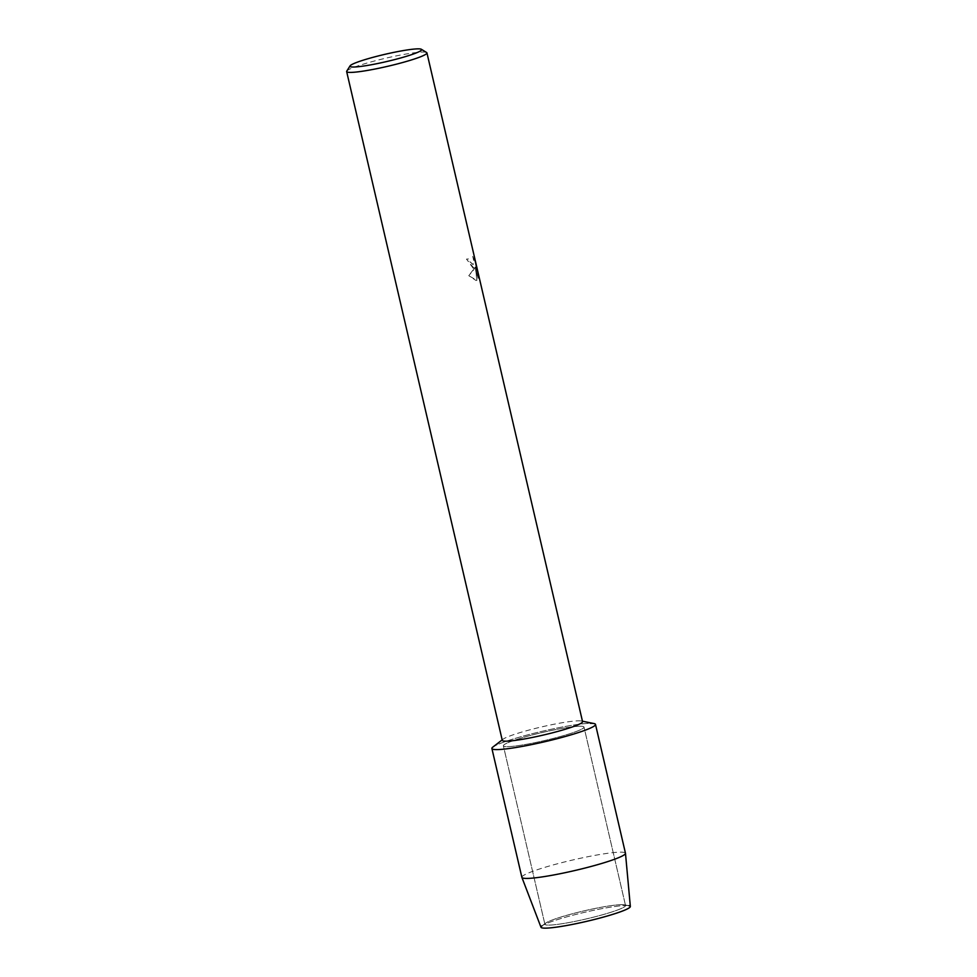 <?xml version="1.0" encoding="UTF-8"?>
<svg xmlns="http://www.w3.org/2000/svg" width="977" height="977" viewBox="0 0 977 977"><rect width="100%" height="100%" fill="white"/><g stroke="black" fill="none" stroke-linecap="round" stroke-linejoin="round"><path stroke-width="0.73" stroke-dasharray="4.88 3.66" d="M621.433 904.665A41.388 4.177 166.9 0 1 624.242 904.824A41.388 4.177 166.9 0 1 625.524 905.508A41.388 4.177 166.9 0 1 594.761 916.853A41.388 4.177 166.9 0 1 548.989 925.109A41.388 4.177 166.9 0 1 544.897 924.266A41.388 4.177 166.9 0 1 545.752 923.094A41.388 4.177 166.9 0 1 580.228 911.773A41.388 4.177 166.9 0 1 621.433 904.665A41.388 4.177 166.9 0 1 624.242 904.824A41.388 4.177 166.9 0 1 625.524 905.508A41.388 4.177 166.9 0 1 594.761 916.853A41.388 4.177 166.9 0 1 548.989 925.109A41.388 4.177 166.9 0 1 544.897 924.266A41.388 4.177 166.9 0 1 545.752 923.094A41.388 4.177 166.9 0 1 580.228 911.773A41.388 4.177 166.9 0 1 621.433 904.665M541.002 927.271A45.87 4.641 166.9 0 1 541.93 925.915A45.87 4.641 166.9 0 1 580.143 913.373A45.87 4.641 166.9 0 1 625.817 905.484A45.87 4.641 166.9 0 1 628.919 905.667A45.87 4.641 166.9 0 1 630.348 906.485M579.911 726.229A41.388 4.177 166.9 0 1 584.002 727.071A41.388 4.177 166.9 0 1 553.238 738.429A41.388 4.177 166.9 0 1 507.466 746.672A41.388 4.177 166.9 0 1 503.375 745.83A41.388 4.177 166.9 0 1 534.138 734.484A41.388 4.177 166.9 0 1 579.911 726.229A41.388 4.177 166.9 0 1 584.002 727.071A41.388 4.177 166.9 0 1 553.238 738.429A41.388 4.177 166.9 0 1 507.466 746.672A41.388 4.177 166.9 0 1 503.375 745.83A41.388 4.177 166.9 0 1 534.138 734.484A41.388 4.177 166.9 0 1 579.911 726.229M502.276 740.346A41.217 4.164 166.9 0 1 503.021 739.247A41.217 4.164 166.9 0 1 537.203 727.963A41.217 4.164 166.9 0 1 578.494 720.818A41.217 4.164 166.9 0 1 581.413 721.002A41.217 4.164 166.9 0 1 582.561 721.661M492.848 747.087A53.185 5.373 166.9 0 1 536.959 732.53A53.185 5.373 166.9 0 1 590.242 723.31A53.185 5.373 166.9 0 1 594.004 723.554M473.186 268.284L474.846 267.771L473.589 269.982L468.777 275.673L476.031 280.509L476.935 280.265L475.384 266.965L478.058 278.457L478.058 274.903L474.761 260.725L472.758 256.401L473.918 261.177L473.124 264.584L469.717 261.506L468.777 258.929A41.217 4.164 -13.1 0 0 466.554 259.1L473.186 268.284M346.762 71.113A41.217 4.164 166.9 0 1 379.284 59.756A41.217 4.164 166.9 0 1 422.87 52.05A41.217 4.164 166.9 0 1 426.631 52.526M472.673 256.426L474.675 260.749L477.985 274.928L477.973 278.482L475.298 266.99L476.861 280.289L468.704 275.697L474.761 267.796L474.04 268.321L466.481 259.125A41.132 4.152 166.9 0 1 468.704 258.942L469.632 261.531L473.039 264.596L473.833 261.189L472.758 256.401M541.93 925.915L545.752 923.094L541.93 925.915A45.87 4.641 166.9 0 1 580.143 913.373A45.87 4.641 166.9 0 1 625.817 905.484A45.87 4.641 166.9 0 1 628.919 905.667L624.242 904.824L628.919 905.667M521.877 877.334A53.185 5.373 166.9 0 1 561.396 862.752A53.185 5.373 166.9 0 1 620.224 852.152A53.185 5.373 166.9 0 1 625.463 853.226M491.895 748.504A53.185 5.373 166.9 0 1 531.427 733.922A53.185 5.373 166.9 0 1 590.242 723.31M625.524 905.508L584.002 727.071L625.524 905.508M581.413 721.002L582.463 721.209M503.021 739.247L502.178 739.894M544.897 924.266L503.375 745.83L544.897 924.266"/><path stroke-width="1.47" d="M628.919 905.667A45.87 4.641 166.9 0 1 601.16 917.708A45.87 4.641 166.9 0 1 545.508 928.15A45.87 4.641 166.9 0 1 541.93 925.915M421.356 49.277L426.631 52.526A41.217 4.164 166.9 0 1 426.937 52.892L582.561 721.661A41.217 4.164 166.9 0 1 551.932 732.958A41.217 4.164 166.9 0 1 506.342 741.177A41.217 4.164 166.9 0 1 502.276 740.346L346.652 71.577A41.217 4.164 166.9 0 1 346.762 71.113L350.071 65.862A36.784 3.713 166.9 0 1 379.088 55.738A36.784 3.713 166.9 0 1 417.997 48.85A36.784 3.713 166.9 0 1 421.356 49.277A36.784 3.713 166.9 0 1 396.039 59.231A36.784 3.713 166.9 0 1 353.601 67.022A36.784 3.713 166.9 0 1 350.071 65.862M582.463 721.209L594.004 723.554A53.185 5.373 166.9 0 1 561.36 737.574A53.185 5.373 166.9 0 1 497.146 749.591A53.185 5.373 166.9 0 1 492.848 747.087L502.178 739.894M426.937 52.892A41.217 4.164 166.9 0 1 396.308 64.201A41.217 4.164 166.9 0 1 350.719 72.408A41.217 4.164 166.9 0 1 346.652 71.577M595.494 724.397L625.463 853.226A53.185 5.373 166.9 0 1 625.475 853.312L630.348 906.485A45.87 4.641 166.9 0 1 595.946 919.088A45.87 4.641 166.9 0 1 545.508 928.15A45.87 4.641 166.9 0 1 541.002 927.271L521.889 877.407A53.185 5.373 166.9 0 1 521.877 877.334L491.895 748.504A53.185 5.373 166.9 0 0 497.146 749.591A53.185 5.373 166.9 0 0 555.962 738.991A53.185 5.373 166.9 0 0 595.494 724.397A53.185 5.373 166.9 0 0 590.242 723.31M625.475 853.312A53.185 5.373 166.9 0 1 585.589 867.906A53.185 5.373 166.9 0 1 527.116 878.421A53.185 5.373 166.9 0 1 521.889 877.407"/></g></svg>
